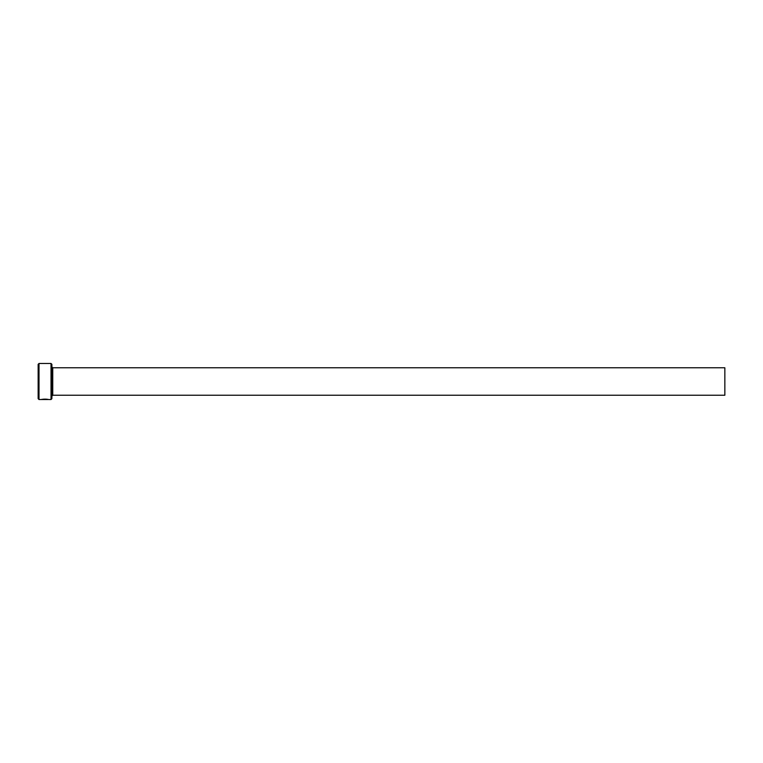 <?xml version="1.0" encoding="UTF-8"?>
<svg xmlns="http://www.w3.org/2000/svg" width="763" height="763" viewBox="0 0 763 763"><rect width="100%" height="100%" fill="white"/><g stroke="black" fill="none" stroke-linecap="round" stroke-linejoin="round"><path stroke-width="1.14" d="M47.955 399.354L40.992 399.516C43.796 399.011 46.371 399.011 48.708 399.526L47.935 399.402M51.026 363.474L51.884 364.332L51.884 398.668L51.026 399.526L51.026 363.474L39.008 363.474L39.008 399.526L38.15 398.668L38.15 364.332L39.008 363.474M52.742 367.766L724.85 367.766L724.85 395.234L52.742 395.234L52.742 367.766L51.884 366.908M40.992 399.526L45.227 399.526M51.026 399.526L48.708 399.526M47.926 399.526L39.008 399.526M52.742 395.234L51.884 396.092"/></g></svg>

